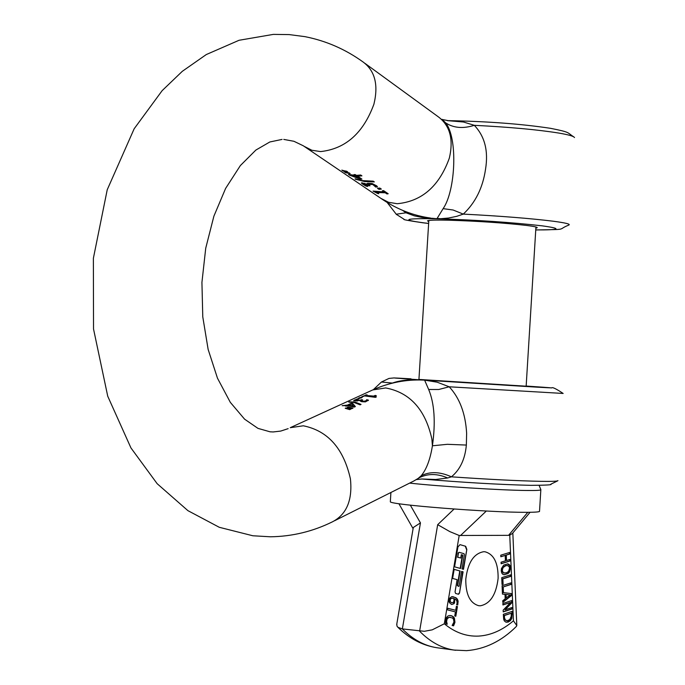 <?xml version="1.0" encoding="UTF-8"?>
<svg xmlns="http://www.w3.org/2000/svg" width="685" height="685" viewBox="0 0 685 685"><rect width="100%" height="100%" fill="white"/><g stroke="black" fill="none" stroke-linecap="round" stroke-linejoin="round"><path stroke-width="1.03" d="M428.759 221.623L427.517 220.853C428.656 220.125 435.823 219.911 449.009 220.21C478.139 221.127 504.066 222.882 526.799 225.468C534.206 226.418 537.674 227.18 537.186 227.754L535.867 228.131M402.583 210.346L406.017 212.804L414.271 215.818L421.84 217.402L432.278 218.498L440.806 218.703L448.547 218.035L456.655 216.349L463.291 214.105C475.399 202.751 482.805 187.818 485.528 169.281C488.525 150.974 484.783 136.324 474.303 125.321L463.48 122.007L447.365 120.637M432.278 218.498L430.522 218.061M535.756 229.929C560.279 230.023 562.479 228.67 542.34 225.862C511.712 222.368 476.717 219.996 437.347 218.763L432.226 218.275L437.347 218.763C404.492 218.267 400.066 219.645 424.066 222.882L428.639 223.413M428.639 223.456L422.928 222.796C408.543 220.673 402.275 219.5 404.124 219.294L396.153 214.217L406.017 212.804L405.965 211.716M440.806 218.703L437.15 218.387L443.118 208.642L453.119 210.012L463.291 214.105C500.255 216.015 530.233 218.387 553.223 221.221C565.673 222.865 570.862 224.149 568.798 225.082C556.066 230.092 570.057 229.261 535.756 229.972M574.51 137.548C573.67 136.195 568.379 134.688 558.626 133.036C537.34 129.636 509.229 127.067 474.303 125.321C463.069 128.874 453.487 128.035 445.55 122.795C458 137.694 455.653 190.738 443.118 208.642M442.073 119.31L445.55 122.795M343.262 171.079L341.841 170.12L347.68 171.832L343.262 171.079L343.134 170.488M355.13 179.136L364.617 181.551L374.31 181.902L373.231 181.157L362.142 180.583L355.155 178.785M345.711 172.74L350.129 173.493L344.29 171.781L345.711 172.74L345.582 172.149M368.693 185.712L363.752 183.785L367.717 186.483L366.004 186.106L361.903 183.58L361.457 182.955L362.082 182.835L367.306 184.462L366.929 183.674L367.725 183.263L372.152 183.554L376.699 185.84L377.478 186.868L375.722 187.065L375.217 185.592L373.042 184.111L368.658 183.794L368.727 184.83L370.046 185.806L368.693 185.712L367.425 184.428M368.513 184.402L372.811 184.513L375.722 187.065M384.002 191.937L373.042 191.098L377.649 193.495L378.754 193.709L377.041 192.545L385.218 192.768L386.931 193.932L388.19 193.761L383.591 190.627L382.324 190.798L384.002 191.937L382.941 190.721M378.976 189.36L381.339 189.086L379.815 188.05L377.452 188.324L378.976 189.36L378.094 188.272M349.65 175.197L348.459 174.392L355.113 175.369L353.965 174.589L355.292 174.598L356.44 175.377L360.687 175L361.928 175.848L357.681 176.225L361.92 179.11L360.199 179.085L349.65 175.197L349.624 174.684M346.858 171.276L343.296 170.599M373.676 181.456L364.677 181.08L359.873 180.121M349.307 172.937L345.737 172.26M377.212 186.44L375.757 186.594M375.637 187.005L375.663 186.525M372.152 184.333L372.186 183.854M369.712 184.094L369.746 183.623M369.292 185.292L368.727 185.241M364.3 183.845L364.326 183.366L363.495 183.871L363.512 183.409M365.122 183.537L364.326 183.366M366.004 186.106L366.038 185.661M364.42 184.736L361.663 182.835M367.425 184.47L367.023 183.511M367.066 183.58L367.04 184.051M387.624 193.375L385.253 192.297L377.067 192.074L377.041 192.545M386.931 193.932L386.957 193.461M385.218 192.768L385.253 192.297M377.777 193.042L374.755 191.509M377.649 193.495L377.675 193.024M380.766 188.7L379.002 188.889M360.199 179.085L359.291 178.331M351.61 175.54L349.675 174.718M355.113 175.369L354.71 174.598M361.355 175.463L357.707 175.745L357.681 176.225M361.235 178.639L360.224 178.614M356.354 176.216L356.388 175.737L351.636 175.206L351.602 175.677L359.591 178.417L356.354 176.216L351.602 175.677M356.388 175.737L359.591 178.417M557.941 480.622C557.83 481.272 552.136 481.512 540.842 481.341C518.143 480.87 488.328 479.372 451.406 476.828C460.089 469.704 465.072 459.113 466.357 445.062L447.391 444.308L432.415 445.789C430.257 459.318 426.524 469.302 421.224 475.733L416.754 479.628M349.692 409.639L345.206 408.277L345.942 407.943L350.891 409.082L349.692 409.639M348.828 401.795L355.001 402.061L361.038 404.398L360.104 404.835L354.068 402.489L348.811 402.129M351.773 408.68L347.295 407.318L348.031 406.976L352.981 408.123L351.773 408.68M360.815 399.869L362.63 399.826L361.594 400.631L363.504 401.264L365.764 400.913L366.74 399.689L368.462 400.168L365.388 401.889L361.697 401.693L360.387 401.136L360.378 400.485L353.623 400.751L357.484 398.841L359.223 398.738L355.438 400.314L361.885 400.203M361.594 400.631L361.569 401.102L363.769 401.761L365.73 401.393L366.715 400.168L368.205 400.579M373.719 396.093L375.192 395.416L376.296 395.69L375.423 396.392L376.313 396.957L375.466 397.351L364.506 395.913L361.817 396.675L367.023 394.757L365.55 395.433L373.719 396.093L373.693 396.572L375.697 396.024M375.423 396.392L375.757 397.214M359.873 397.565L358.563 398.165L360.918 398.019L362.219 397.42L359.873 397.565L359.839 398.036L361.089 397.934M347.415 405.092L351.054 403.422L352.775 403.542L355.361 406.59L354.342 407.061L347.672 405.666L346.696 406.111L345.377 406.025L346.353 405.571L342.132 405.691L347.415 405.092L347.389 405.563L351.482 403.919M423.407 380.081L424.614 380.141L428.673 389.491C434.47 403.525 435.72 422.294 432.415 445.789L431.884 439.025C425.359 409.544 409.964 392.522 385.706 387.95L372.743 389.928L290.252 427.688L303.309 425.796C327.841 430.754 343.545 448.427 350.412 478.815C352.629 500.024 346.67 514.341 332.55 521.773C312.899 531.483 292.178 536.492 270.387 536.792L252.825 535.764L219.286 527.296L187.913 510.65L157.156 483.687L130.946 447.93L107.733 396.213L93.528 329.005L93.374 258.305L107.228 189.754L134.166 128.763L162.139 90.651L182.296 71.326L206.305 54.543L239.074 40.269L273.366 34.387L289.207 34.592L304.859 36.63C326.051 40.8 345.523 49.294 363.264 62.121C375.003 70.932 378.557 84.949 373.916 104.171C363.35 133.053 345.582 148.85 320.614 151.582L311.838 150.246L304.268 146.393M421.224 475.733C430.017 471.314 440.078 471.682 451.406 476.828L447.699 477.976C437.304 473.481 427.825 473.412 419.254 477.753L413.791 481.016L334.64 520.72M345.882 408.431L350.249 409.382M345.942 407.943L345.916 408.414M351.602 402.129L354.958 402.532L360.55 404.63M347.971 407.472L352.338 408.414M348.031 406.976L347.997 407.455M353.734 400.811L355.832 399.852M355.438 400.314L355.404 400.785L357.553 400.99M356.894 400.511L356.868 400.982M361.278 399.655L361.252 400.126M362.648 401.136L362.622 401.615M364.394 401.264L364.369 401.744M366.552 400.263L366.526 400.742M366.74 399.689L366.715 400.168M360.498 400.502L360.344 401.085M363.041 396.572L365.773 395.331M365.773 394.86L365.739 395.331M365.55 395.433L365.525 395.87M366.535 395.861L373.693 396.572M375.192 395.416L375.157 395.896M375.423 396.35L375.389 396.872M346.267 406.077L346.353 405.571M345.266 405.546L347.389 405.563M351.054 403.422L351.028 403.893M352.775 403.542L355.078 406.719M351.533 403.919L352.749 404.022M392.231 383.18L392.659 382.966C400.477 380.166 411.128 379.225 424.614 380.141L437.158 382.196L449.206 386.794C459.721 398.131 465.526 413.629 466.631 433.288L466.357 445.062M428.673 389.491L438.725 389.5L449.206 386.794L563.156 393.455C556.117 388.755 552.29 386.914 551.682 387.916L526.157 386.049C554.85 387.993 558.129 388.344 535.995 387.102L424.614 380.141C389.945 377.812 385.415 377.375 411.009 378.822L393.995 377.932L389.003 378.42L381.425 382.024L392.651 383.078M447.699 477.976L435.694 479.491L421.463 478.969M348.733 405.177L348.708 405.648L353.451 406.488L351.516 403.902L348.733 405.177L353.477 406M526.149 386.203L418.929 379.43M445.567 622.117L446.329 617.784L447.51 616.286L449.154 615.532L451.235 615.652L453.127 616.543L454.395 618.041L454.96 622.297L453.581 625.833L452.143 625.473L453.949 622.014L453.479 619.094L452.46 618.007L449.309 617.219L447.177 618.769L446.611 621.492L447.237 624.223L445.807 623.864L445.567 622.117M508.578 535.336L509.76 535.156L513.442 620.824L516.815 625.576L516.284 626.518C501.548 641.186 484.971 649.234 466.536 650.656L453.872 650.048C441.457 648.078 430.034 641.794 419.605 631.193L437.681 524.676L449.848 531.62L459.19 535.482L508.578 535.336L527.801 512.312M447.528 609.873L447.793 608.254L455.705 610.318L456.39 606.259L457.443 606.533L455.808 616.252L454.754 615.978L455.439 611.919L447.528 609.873M511.798 618.452L510.376 620.704L508.167 622.083L505.95 622.168L504.34 620.935L503.698 619.308L503.329 614.299L512.209 611.354L511.798 618.452L510.025 620.661L506.301 622.254M512.106 608.974L503.227 611.919L503.15 610.164L510.59 602.449L502.927 604.966L502.858 603.494L511.746 600.582L511.841 602.809L505.016 609.838L512.038 607.509L512.106 608.974L511.704 607.621M504.991 594.349L502.456 594.092L502.088 585.718L510.984 582.866L511.044 584.433L503.21 586.942L503.441 592.208L502.49 592.516L511.438 593.595L511.524 595.522L502.816 602.389L502.739 600.736L505.188 598.861L504.991 594.349L502.456 594.083M503.09 584.151L502.036 584.485L501.737 577.652L510.633 574.835L510.702 576.393L502.867 578.885L503.09 584.151L502.516 578.842L510.359 576.35L510.299 574.938M510.042 560.998L501.137 563.764L501.069 562.197L505.436 560.844L505.205 555.415L500.838 556.759L500.769 555.192L509.674 552.461L509.743 554.019L506.258 555.098L506.489 560.518L509.974 559.439L510.042 560.998L509.631 559.542M510.522 567.865L509.486 572.018L508.082 573.525L504.04 574.766L502.627 574.184L501.643 572.797L501.249 570.776L501.463 568.516L503.723 565.091L507.739 563.875L509.16 564.466L510.128 565.81L510.522 567.865L509.143 571.984L507.731 573.491L503.912 574.749M453.992 603.699L451.483 604.41L449.42 602.672L449 601.293L449.488 598.305L451.775 596.644L455.893 597.705L457.357 599.144L458.128 601.122L457.751 604.966L456.604 604.658L457.109 603.134L456.767 600.497L454.72 598.801L454.609 602.697L453.992 603.699L451.766 604.47M466.836 549.473L463.497 569.312L462.015 568.901L464.396 554.756L464.01 553.694L459.155 552.307L458.462 553.06L457.768 557.179L460.74 558.027L461.305 554.67L462.786 555.098L460.534 568.49L454.575 566.837L457.931 546.921L460.012 544.652L465.68 546.288L466.836 549.473L463.163 569.218M459.138 586.043L461.596 571.418L463.077 571.829L459.507 593.082L458.53 594.246L455.619 593.475L455.046 591.891L457.101 579.656L452.622 578.431L454.155 569.355L460.114 571.007L457.649 585.641L458.813 586.437L459.138 586.043M465.791 579.142C467.829 562.608 473.806 553.463 483.73 551.708L485.014 551.776C493.919 554.225 498.286 563.087 498.115 578.354C496.171 594.649 490.263 603.793 480.399 605.788L478.729 605.703C469.953 603.194 465.637 594.34 465.791 579.142M446.894 624.138L446.269 621.449L446.825 618.726L447.699 617.699L450.156 617.185M453.256 625.747L454.36 623.367L454.669 619.951L452.785 616.5L450.328 615.49M513.442 620.824C502.336 630.294 490.691 635.389 478.524 636.1C466.348 636.63 454.943 632.529 444.308 623.778L432.226 629.84L424.323 631.296L402.36 628.907C412.815 639.473 424.272 645.741 436.722 647.71L438.631 647.976M530.087 512.286L512.363 533.504L509.76 535.156M455.705 610.318L447.784 608.306M457.443 606.533L456.381 606.302M455.474 616.166L457.101 606.49M512.32 614.025L511.866 611.465M511.978 613.983L511.455 618.409M503.218 611.756L511.763 608.931M510.59 602.449L502.918 604.812M511.841 602.809L511.404 600.694M505.016 609.838L511.498 602.766M511.044 584.433L510.642 582.978M503.21 586.942L510.702 584.391M503.441 592.208L502.867 586.899M502.49 592.516L511.438 593.595M502.379 592.397L503.098 592.165M511.524 595.522L511.096 593.553M502.799 602.081L511.181 595.479M502.028 584.339L502.747 584.108M501.129 563.618L509.691 560.964M505.205 555.415L500.829 556.622M509.743 554.019L509.332 552.564M506.258 555.098L509.392 553.985M506.489 560.518L505.907 555.055M507.491 563.849L509.777 565.767L510.179 567.822M452.742 596.626L455.542 597.663L457.006 599.101L457.785 601.079L457.426 604.881M454.72 598.801L453.65 603.656M457.768 557.179L458.111 553.026L459.044 552.29M460.74 558.027L457.417 557.145M462.786 555.098L461.296 554.73M460.192 568.396L462.435 555.055M465.68 546.288L460.012 544.652M465.338 546.245L466.485 549.438M463.077 571.829L461.587 571.47M459.507 593.082L462.735 571.787M459.164 593.039L458.342 594.203M460.114 571.007L454.146 569.406M458.813 586.437L457.297 585.606L459.763 570.965M540.833 489.878L539.532 511.138C540.105 511.935 535.379 512.329 525.361 512.312C487.977 512.44 389.405 504.674 390.33 501.745L390.356 501.437M506.224 620.619L508.116 620.456L509.837 619.42L511.258 616.243L511.258 613.246L504.074 615.481L504.862 619.737L506.429 620.644M510.299 594.905L505.676 594.417L505.83 598.056L510.299 594.905L505.676 594.417M507.311 565.502L505.393 565.699L502.756 567.505L501.934 570.417L502.978 572.737L504.134 573.105M452.374 598.219L450.43 598.579L449.668 599.966L449.917 601.678L451.894 602.783M396.829 623.838L396.949 626.064L397.916 627.297L402.36 628.907L420.453 522.886L413.423 527.416L413.149 528.349M506.566 620.661L505.205 619.779L504.126 616.671M511.258 613.246L504.425 615.524L504.477 616.714M506.018 594.46L506.181 598.091M509.503 568.182L508.698 571.085L507.602 572.155L506.052 572.9L503.321 572.78L502.276 570.451L503.098 567.548L505.744 565.733L507.517 565.519L509.22 566.769L509.503 568.182M453.984 600.865L453.419 602.312L451.715 602.74L450.268 601.721L450.259 599.238L451.757 598.236L453.855 598.57L453.984 600.865M387.102 202.392L396.546 214.61M380.937 198.385L388.523 202.289L397.223 203.719C421.883 201.39 439.256 186.183 449.343 158.098C453.693 139.363 450.011 125.603 438.297 116.818L365.011 63.397M375.286 186.2L375.311 185.738M374.284 185.241L374.318 184.77M373.342 184.727L373.368 184.256M370.953 184.137L370.979 183.666M368.273 185.429L368.299 184.95M364.369 185.207L364.394 184.727M362.785 184.222L362.81 183.743M361.817 183.494L361.843 183.015M375.868 192.451L375.894 191.971M288.154 428.647L280.722 431.079L273.204 431.952L270.078 431.815L257.971 428.373L244.579 419.16L230.297 402.318L217.47 378.18L208.146 349.453L202.777 316.872L201.929 282.425L205.731 248.184L213.883 216.195L225.622 188.392L240.367 165.565L255.882 150.058L269.83 141.975L282.057 139.415M370.568 390.921L372.743 389.928C389.226 382.581 406.196 379.302 423.655 380.089M355.935 399.355L355.909 399.817M354.496 399.937L354.462 400.417M355.909 400.451L355.883 400.913M365.764 400.913L365.73 401.393M373.351 389.662L381.485 381.982M444.308 623.778L459.19 535.482M455.645 650.288L436.722 647.71C422.302 645.373 409.365 638.574 397.916 627.297M460.397 535.644L486.35 511.01M437.681 524.676L454.087 509.024M420.453 522.886L410.332 505.17M539.095 485.374L540.85 489.629C541.424 490.314 536.715 490.597 526.697 490.486C500.752 490.246 438.64 486.333 409.63 483.105M573.953 137C566.769 132.445 571.136 132.393 550.5 128.318C521.465 123.925 487.377 121.365 448.238 120.646M448.196 120.646L442.536 119.541M283.778 139.415L293.925 141.281L303.258 145.759L382.761 199.626C397.6 209.516 413.534 215.664 430.548 218.061M368.504 184.402L368.539 183.94M355.378 400.237L355.344 400.708M361.56 401.076L361.594 400.605M366.68 399.775L366.655 400.254M417.208 479.474L421.917 479.003M557.633 480.861L550.791 484.226C552.607 484.877 545.996 485.245 530.952 485.348C499.536 484.603 463.12 482.488 421.72 478.986M512.834 532.939L516.79 625.105M390.912 492.498L390.33 501.745M413.098 528.674L398.91 503.715M413.235 527.844L396.701 624.574M418.92 379.601L428.827 220.476M526.14 386.374L535.935 226.983"/></g></svg>

